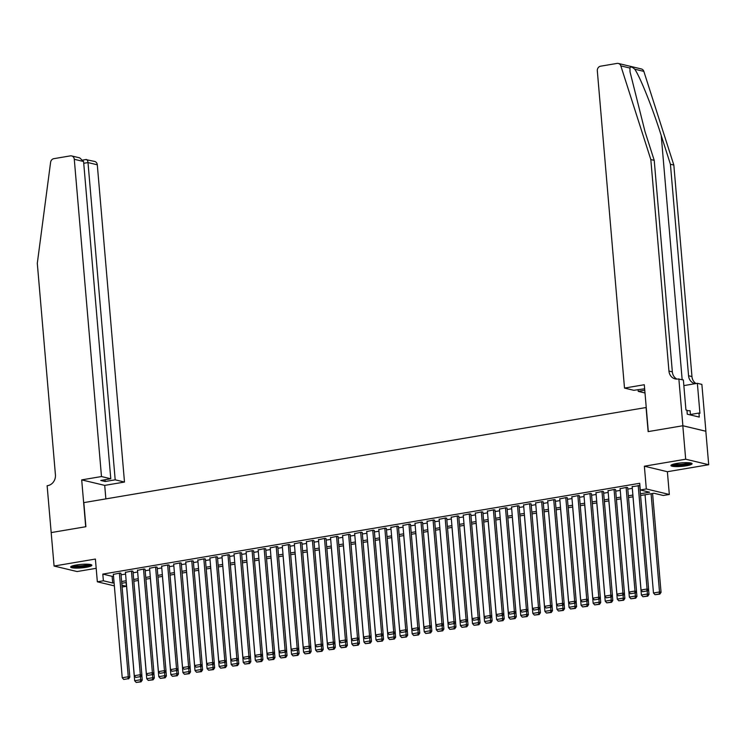 <?xml version="1.0" encoding="UTF-8"?>
<svg xmlns="http://www.w3.org/2000/svg" width="746" height="746" viewBox="0 0 746 746"><rect width="100%" height="100%" fill="white"/><g stroke="black" fill="none" stroke-linecap="round" stroke-linejoin="round"><path stroke-width="1.12" d="M86.116 567.305A10.621 1.753 175.1 0 0 91.851 565.235A10.621 1.753 175.1 0 0 76.409 564.983A10.621 1.753 175.1 0 0 70.674 567.053A10.621 1.753 175.1 0 0 86.116 567.305M686.357 465.784A10.621 1.753 175.1 0 0 692.092 463.714A10.621 1.753 175.1 0 0 676.659 463.462A10.621 1.753 175.1 0 0 670.924 465.532A10.621 1.753 175.1 0 0 686.357 465.784M126.074 582.542L126.391 586.3L122.092 587.027M51.138 532.588L85.706 526.741L81.696 479.883L101.484 476.545L74.283 159.29A4.084 3.609 -76.5 0 0 71.616 155.923A4.084 3.609 -76.5 0 0 70.32 155.886L53.852 158.665A4.084 3.609 -76.5 0 0 50.597 162.32L37.3 263.319L55.428 474.82A9.539 8.42 103.5 0 1 47.791 485.618L47.129 485.73L54.076 566.037L77.08 571.548L96.187 568.321M51.204 532.579L85.893 526.713L83.822 502.618L646.064 407.521L648.134 431.617L682.814 425.752L705.828 431.253L708.7 464.721L685.686 459.21L644.367 466.203L646.316 488.956L669.33 494.467L663.297 495.484L653.962 493.255L640.581 495.521M644.367 466.203L667.381 471.714L708.7 464.721M667.381 471.714L669.33 494.467M682.814 425.752L685.686 459.21M120.936 573.506L119.985 573.031L113.373 574.401M133.002 571.464L132.051 570.988L125.431 572.368M145.069 569.422L144.118 568.946L137.497 570.326M157.126 567.38L156.175 566.913L149.564 568.284M169.193 565.347L168.242 564.871L161.63 566.242M181.259 563.305L180.308 562.829L173.697 564.2M193.326 561.262L192.375 560.787L185.763 562.158M205.392 559.22L204.441 558.745L197.83 560.125M217.459 557.178L216.508 556.702L209.887 558.083M229.526 555.136L228.574 554.67L221.954 556.04M241.583 553.103L240.632 552.627L234.02 553.998M253.649 551.061L252.698 550.585L246.087 551.956M265.716 549.019L264.765 548.543L258.153 549.914M277.782 546.977L276.831 546.501L270.22 547.881M289.849 544.934L288.898 544.459L282.286 545.839M301.916 542.892L300.964 542.426L294.344 543.797M313.982 540.859L313.031 540.384L306.41 541.755M326.039 538.817L325.088 538.342L318.477 539.712M338.106 536.775L337.155 536.299L330.543 537.67M350.172 534.733L349.221 534.257L342.61 535.637M362.239 532.691L361.288 532.215L354.676 533.595M374.305 530.648L373.354 530.182L366.743 531.553M386.372 528.616L385.421 528.14L378.8 529.511M398.439 526.573L397.487 526.098L390.867 527.469M410.496 524.531L409.545 524.056L402.933 525.426M422.562 522.489L421.611 522.013L415 523.394M434.629 520.447L433.678 519.971L427.066 521.351M446.695 518.405L445.744 517.938L439.133 519.309M458.762 516.372L457.811 515.896L451.199 517.267M470.829 514.33L469.877 513.854L463.257 515.225M482.895 512.288L481.944 511.812L475.323 513.183M494.952 510.245L494.001 509.77L487.39 511.15M507.019 508.203L506.068 507.728L499.456 509.108M519.085 506.161L518.134 505.695L511.523 507.066M531.152 504.128L530.201 503.653L523.589 505.023M543.219 502.086L542.267 501.61L535.656 502.981M555.285 500.044L554.334 499.568L547.713 500.939M567.352 498.002L566.4 497.526L559.78 498.906M579.418 495.959L578.458 495.484L571.846 496.864M591.475 493.917L590.524 493.451L583.913 494.822M603.542 491.884L602.591 491.409L595.979 492.78M615.609 489.842L614.657 489.367L608.046 490.737M627.675 487.8L626.724 487.325L620.112 488.695M640.422 493.768L649.607 492.211L640.282 489.982L639.704 483.287L102.808 574.094L112.133 576.332L113.513 576.098M121.048 574.821L125.58 574.056M133.114 572.779L137.646 572.014M145.181 570.737L149.713 569.972M157.247 568.694L161.77 567.93M169.305 566.662L173.837 565.888M181.371 564.619L185.903 563.855M193.438 562.577L197.97 561.813M205.504 560.535L210.036 559.77M217.571 558.493L222.103 557.728M229.637 556.451L234.169 555.686M241.704 554.418L246.227 553.644M253.761 552.376L258.293 551.611M265.828 550.334L270.36 549.569M277.894 548.291L282.426 547.527M289.961 546.249L294.493 545.485M302.027 544.207L306.559 543.442M314.094 542.174L318.626 541.4M326.161 540.132L330.692 539.367M338.218 538.09L342.75 537.325M350.284 536.048L354.816 535.283M362.351 534.005L366.883 533.241M374.417 531.963L378.949 531.199M386.484 529.93L391.016 529.156M398.55 527.888L403.082 527.124M410.617 525.846L415.149 525.081M422.674 523.804L427.206 523.039M434.741 521.762L439.273 520.997M446.807 519.72L451.339 518.955M458.874 517.687L463.406 516.913M470.94 515.645L475.472 514.88M483.007 513.602L487.539 512.838M495.074 511.56L499.606 510.796M507.131 509.518L511.663 508.753M519.197 507.476L523.729 506.711M531.264 505.443L535.796 504.669M543.33 503.401L547.862 502.636M555.397 501.359L559.929 500.594M567.464 499.316L571.995 498.552M579.53 497.274L584.062 496.51M591.587 495.232L596.119 494.467M603.654 493.199L608.186 492.425M615.72 491.157L620.252 490.392M627.787 489.115L632.319 488.35M639.9 485.553L632.17 486.662M114.352 585.88L97.344 581.805L95.395 559.052L54.076 566.037M97.344 581.805L103.377 580.789L112.711 583.018L114.091 582.785M102.808 574.094L103.377 580.789M640.282 489.982L646.316 488.956M121.943 585.228L126.391 586.3M633.046 496.789L628.514 497.563M620.98 498.832L616.448 499.596M608.913 500.874L604.381 501.638M596.847 502.916L592.315 503.681M584.78 504.958L580.248 505.723M572.714 507L568.182 507.765M560.647 509.033L556.124 509.807M548.59 511.075L544.058 511.84M536.523 513.117L531.991 513.882M524.457 515.16L519.925 515.924M512.39 517.202L507.858 517.966M500.324 519.244L495.792 520.009M488.257 521.277L483.725 522.051M476.19 523.319L471.668 524.084M464.133 525.361L459.601 526.126M452.067 527.403L447.535 528.168M440 529.446L435.468 530.21M427.934 531.488L423.402 532.252M415.867 533.521L411.335 534.295M403.8 535.563L399.269 536.327M391.734 537.605L387.211 538.37M379.677 539.647L375.145 540.412M367.61 541.689L363.078 542.454M355.544 543.731L351.012 544.496M343.477 545.764L338.945 546.538M331.41 547.806L326.879 548.571M319.344 549.849L314.812 550.613M307.277 551.891L302.745 552.655M295.22 553.933L290.688 554.698M283.154 555.975L278.622 556.74M271.087 558.008L266.555 558.782M259.021 560.05L254.489 560.824M246.954 562.092L242.422 562.857M234.887 564.135L230.355 564.899M222.821 566.177L218.289 566.941M210.764 568.219L206.232 568.984M198.697 570.261L194.165 571.026M186.631 572.294L182.099 573.068M174.564 574.336L170.032 575.101M162.497 576.378L157.965 577.143M150.431 578.42L145.899 579.185M138.364 580.463L133.832 581.227M126.307 582.505L121.775 583.269M121.617 581.516L126.149 580.752M133.683 579.474L138.215 578.71M145.75 577.432L150.282 576.667M157.816 575.39L162.348 574.625M169.883 573.348L174.415 572.583M181.949 571.315L186.481 570.541M194.016 569.273L198.548 568.508M206.083 567.23L210.605 566.466M218.14 565.188L222.672 564.424M230.206 563.146L234.738 562.381M242.273 561.104L246.805 560.339M254.339 559.071L258.871 558.297M266.406 557.029L270.938 556.264M278.472 554.987L283.004 554.222M290.539 552.945L295.062 552.18M302.596 550.902L307.128 550.138M314.663 548.86L319.195 548.096M326.729 546.827L331.261 546.053M338.796 544.785L343.328 544.011M350.862 542.743L355.394 541.978M362.929 540.701L367.461 539.936M374.996 538.659L379.518 537.894M387.053 536.616L391.585 535.852M399.119 534.574L403.651 533.81M411.186 532.541L415.718 531.767M423.252 530.499L427.784 529.735M435.319 528.457L439.851 527.692M447.386 526.415L451.917 525.65M459.452 524.373L463.975 523.608M471.509 522.331L476.041 521.566M483.576 520.298L488.108 519.524M495.642 518.256L500.174 517.491M507.709 516.213L512.241 515.449M519.775 514.171L524.307 513.407M531.842 512.129L536.374 511.364M543.909 510.087L548.431 509.322M555.966 508.054L560.498 507.28M568.032 506.012L572.564 505.247M580.099 503.97L584.631 503.205M592.165 501.927L596.697 501.163M604.232 499.885L608.764 499.121M616.299 497.843L620.831 497.078M628.365 495.81L632.897 495.036M112.133 576.332L112.711 583.018M638.184 485.385L647.071 588.995L648.619 589.368L639.714 485.506M632.151 486.411L641.038 590.011L647.071 588.995L646.782 591L642.558 591.718L646.782 591M648.619 589.368L647.397 591.149M642.558 591.718L641.038 590.011M651.081 493.74L659.511 591.97L653.477 592.995L645.057 494.766M659.222 593.975L654.997 594.693L659.837 594.124L659.222 593.975L659.511 591.97L661.059 592.343L652.582 493.488M653.477 592.995L654.997 594.693M659.837 594.124L661.059 592.343M690.535 462.949A9.194 1.52 -4.9 0 1 689.127 463.732A9.194 1.52 -4.9 0 1 679.419 465.206A9.194 1.52 -4.9 0 1 672.332 464.506M673.619 464.105A8.514 1.408 175.1 0 0 680.725 464.338A8.514 1.408 175.1 0 0 688.493 463.052A8.514 1.408 175.1 0 0 689.192 462.772M671.419 464.926A10.556 1.744 175.1 0 0 680.082 465.392A10.556 1.744 175.1 0 0 690.264 463.76A10.556 1.744 175.1 0 0 691.505 463.21M690.47 414.962L690.106 410.748L686.982 410.673M90.285 564.47A9.194 1.52 -4.9 0 1 88.877 565.254A9.194 1.52 -4.9 0 1 79.169 566.727A9.194 1.52 -4.9 0 1 72.092 566.028M73.378 565.627A8.514 1.408 175.1 0 0 80.484 565.86A8.514 1.408 175.1 0 0 88.252 564.573A8.514 1.408 175.1 0 0 88.951 564.293M71.178 566.447A10.556 1.744 175.1 0 0 79.831 566.923A10.556 1.744 175.1 0 0 90.024 565.282A10.556 1.744 175.1 0 0 91.254 564.731M629.932 68.054L620.831 65.872A4.084 3.609 -76.5 0 0 618.35 63.457L641.364 68.958A4.084 3.609 103.5 0 1 643.845 71.383L673.834 165.062L670.421 164.251L661.226 135.52C652.61 108.105 640.096 76.791 634.743 69.201C632.03 66.767 630.426 66.385 629.932 68.054L630.025 71.821L645.029 131.641L654.223 160.371L672.351 371.872A9.539 8.42 -76.5 0 0 676.93 379.108M644.647 388.806L633.811 390.307L624.505 388.079L597.313 70.823A4.084 3.609 -76.5 0 1 600.586 66.198L617.054 63.41A4.084 3.609 -76.5 0 1 618.35 63.457M654.223 160.371L650.82 159.551L668.948 371.06A9.539 8.42 -76.5 0 0 675.177 378.903A9.539 8.42 -76.5 0 0 678.198 378.996L683.373 379.966L685.938 409.946L686.935 410.188L687.28 414.207L699.282 417.079L698.937 413.06L699.935 413.303L697.361 383.313L701.874 384.395L705.893 431.244L682.879 425.742L648.311 431.58L644.292 384.731L624.505 388.079M673.834 165.062L691.962 376.562A9.539 8.42 -76.5 0 0 696.055 383.537M695.197 383.677A9.539 8.42 -76.5 0 1 694.787 383.593A9.539 8.42 -76.5 0 1 688.558 375.751L670.421 164.251M620.831 65.872L650.82 159.551M678.86 378.884L682.879 425.742M645.001 392.983L638.222 391.361L644.768 390.251M638.222 391.361L638.072 389.58M697.361 383.313L683.858 385.598M698.937 413.06L690.423 414.506M101.484 476.545L110.781 478.764L100.766 480.461L105.177 481.515L115.192 479.827L124.489 482.047L97.297 164.791L88 162.572L83.729 163.29M115.192 479.827L88 162.572C87.674 160.213 86.974 159.234 85.902 159.616L94.63 161.434A4.084 3.609 103.5 0 1 97.297 164.791M105.867 498.887L104.71 485.394L124.489 482.047M81.696 479.883L104.71 485.394M110.781 478.764L83.58 161.509L74.283 159.29M105.177 481.515L105.027 479.743M71.616 155.923L79.701 157.863L83.58 161.509M626.118 487.427L635.005 591.037L636.552 591.41L627.656 487.548M620.085 488.443L628.971 592.054L635.005 591.037L634.715 593.042L630.491 593.751L634.715 593.042M636.552 591.41L635.331 593.191M630.491 593.751L628.971 592.054M614.051 489.469L622.938 593.079L624.495 593.452L615.59 489.59M608.018 490.486L616.905 594.096L622.938 593.079L622.649 595.084L618.425 595.793L622.649 595.084M624.495 593.452L623.274 595.233M618.425 595.793L616.905 594.096M601.985 491.511L610.871 595.122L612.429 595.485L603.523 491.633M595.961 492.528L604.838 596.138L610.871 595.122L610.582 597.126L606.358 597.835L610.582 597.126M612.429 595.485L611.207 597.276M606.358 597.835L604.838 596.138M589.927 493.544L598.805 597.154L600.362 597.527L591.457 493.665M583.894 494.57L592.772 598.18L598.805 597.154L598.516 599.159L594.292 599.877L598.516 599.159M600.362 597.527L599.141 599.308M594.292 599.877L592.772 598.18M647.202 591.186L647.444 594.012L641.411 595.038L632.99 496.799M647.155 596.017L642.931 596.735L647.77 596.166L647.155 596.017L647.444 594.012L648.992 594.385L648.572 589.443M641.411 595.038L642.931 596.735M647.77 596.166L648.992 594.385M635.135 593.229L635.378 596.054L629.344 597.07L620.924 498.841M635.088 598.059L630.864 598.777L635.713 598.208L635.088 598.059L635.378 596.054L636.935 596.427L636.506 591.485M629.344 597.07L630.864 598.777M635.713 598.208L636.935 596.427M623.069 595.261L623.311 598.096L617.278 599.113L608.857 500.883M623.022 600.101L618.798 600.81L623.647 600.25L623.022 600.101L623.311 598.096L624.868 598.469L624.439 593.518M617.278 599.113L618.798 600.81M623.647 600.25L624.868 598.469M611.002 597.304L611.244 600.138L605.211 601.155L596.791 502.925M610.955 602.143L606.731 602.852L611.58 602.292L610.955 602.143L611.244 600.138L612.802 600.511L612.373 595.56M605.211 601.155L606.731 602.852M611.58 602.292L612.802 600.511M577.861 495.586L586.738 599.197L588.296 599.57L579.39 495.708M571.828 496.612L580.705 600.222L586.738 599.197L586.449 601.201L582.225 601.919L586.449 601.201M588.296 599.57L587.074 601.351M582.225 601.919L580.705 600.222M598.935 599.346L599.178 602.181L593.145 603.197L584.724 504.967M598.889 604.185L594.665 604.894L599.514 604.325L598.889 604.185L599.178 602.181L600.735 602.544L600.316 597.602M593.145 603.197L594.665 604.894M599.514 604.325L600.735 602.544M565.794 497.629L574.672 601.239L576.229 601.612L567.324 497.75M559.761 498.654L568.648 602.255L574.672 601.239L574.383 603.244L570.168 603.962L574.383 603.244M576.229 601.612L575.007 603.393M570.168 603.962L568.648 602.255M586.869 601.388L587.111 604.213L581.087 605.239L572.658 507.01M586.822 606.218L582.607 606.936L587.447 606.367L586.822 606.218L587.111 604.213L588.669 604.586L588.249 599.644M581.087 605.239L582.607 606.936M587.447 606.367L588.669 604.586M553.728 499.671L562.615 603.281L564.163 603.654L555.257 499.792M547.695 500.687L556.581 604.297L562.615 603.281L562.325 605.286L558.101 606.004L562.325 605.286M564.163 603.654L562.941 605.435M558.101 606.004L556.581 604.297M574.812 603.43L575.054 606.256L569.021 607.281L560.6 509.042M574.765 608.26L570.541 608.978L575.38 608.41L574.765 608.26L575.054 606.256L576.602 606.629L576.182 601.686M569.021 607.281L570.541 608.978M575.38 608.41L576.602 606.629M541.661 501.713L550.548 605.323L552.096 605.696L543.2 501.834M535.628 502.729L544.515 606.339L550.548 605.323L550.259 607.328L546.035 608.037L550.259 607.328M552.096 605.696L550.874 607.477M546.035 608.037L544.515 606.339M562.745 605.472L562.988 608.298L556.954 609.314L548.534 511.085M562.698 610.303L558.474 611.021L563.314 610.452L562.698 610.303L562.988 608.298L564.535 608.671L564.116 603.728M556.954 609.314L558.474 611.021M563.314 610.452L564.535 608.671M529.595 503.755L538.481 607.365L540.039 607.729L531.133 503.876M523.561 504.772L532.448 608.382L538.481 607.365L538.192 609.37L533.968 610.079L538.192 609.37M540.039 607.729L538.817 609.519M533.968 610.079L532.448 608.382M550.679 607.505L550.921 610.34L544.888 611.356L536.467 513.127M550.632 612.345L546.408 613.053L551.257 612.494L550.632 612.345L550.921 610.34L552.478 610.713L552.049 605.761M544.888 611.356L546.408 613.053M551.257 612.494L552.478 610.713M517.528 505.788L526.415 609.398L527.972 609.771L519.067 505.909M511.504 506.814L520.382 610.424L526.415 609.398L526.126 611.403L521.902 612.121L526.126 611.403M527.972 609.771L526.751 611.552M521.902 612.121L520.382 610.424M538.612 609.547L538.854 612.382L532.821 613.398L524.401 515.169M538.565 614.387L534.341 615.096L539.19 614.536L538.565 614.387L538.854 612.382L540.412 612.755L539.983 607.803M532.821 613.398L534.341 615.096M539.19 614.536L540.412 612.755M505.471 507.83L514.348 611.44L515.906 611.813L507 507.951M499.438 508.856L508.315 612.466L514.348 611.44L514.059 613.445L509.835 614.163L514.059 613.445M515.906 611.813L514.684 613.594M509.835 614.163L508.315 612.466M526.545 611.589L526.788 614.424L520.755 615.441L512.334 517.211M526.499 616.429L522.275 617.138L527.124 616.569L526.499 616.429L526.788 614.424L528.345 614.788L527.916 609.846M520.755 615.441L522.275 617.138M527.124 616.569L528.345 614.788M493.404 509.872L502.282 613.482L503.839 613.855L494.934 509.994M487.371 510.898L496.249 614.508L502.282 613.482L501.993 615.487L497.768 616.205L501.993 615.487M503.839 613.855L502.618 615.637M497.768 616.205L496.249 614.508M514.479 613.632L514.721 616.457L508.688 617.483L500.268 519.253M514.432 618.462L510.208 619.18L515.057 618.611L514.432 618.462L514.721 616.457L516.279 616.83L515.859 611.888M508.688 617.483L510.208 619.18M515.057 618.611L516.279 616.83M481.338 511.915L490.215 615.525L491.773 615.898L482.867 512.036M475.305 512.931L484.191 616.541L490.215 615.525L489.926 617.529L485.711 618.247L489.926 617.529M491.773 615.898L490.551 617.679M485.711 618.247L484.191 616.541M502.412 615.674L502.655 618.499L496.622 619.525L488.201 521.286M502.366 620.504L498.151 621.222L502.99 620.653L502.366 620.504L502.655 618.499L504.212 618.872L503.792 613.93M496.622 619.525L498.151 621.222M502.99 620.653L504.212 618.872M469.271 513.957L478.158 617.567L479.706 617.94L470.801 514.078M463.238 514.973L472.125 618.583L478.158 617.567L477.869 619.572L473.645 620.28L477.869 619.572M479.706 617.94L478.484 619.721M473.645 620.28L472.125 618.583M490.355 617.716L490.598 620.541L484.564 621.558L476.144 523.328M490.308 622.546L486.084 623.264L490.924 622.696L490.308 622.546L490.598 620.541L492.146 620.914L491.726 615.972M484.564 621.558L486.084 623.264M490.924 622.696L492.146 620.914M457.205 515.999L466.091 619.609L467.639 619.982L458.743 516.12M451.171 517.015L460.058 620.625L466.091 619.609L465.802 621.614L461.578 622.323L465.802 621.614M467.639 619.982L466.418 621.763M461.578 622.323L460.058 620.625M478.289 619.749L478.531 622.584L472.498 623.6L464.077 525.37M478.242 624.588L474.018 625.297L478.857 624.738L478.242 624.588L478.531 622.584L480.079 622.957L479.659 618.005M472.498 623.6L474.018 625.297M478.857 624.738L480.079 622.957M445.138 518.032L454.025 621.642L455.582 622.015L446.677 518.153M439.105 519.057L447.992 622.668L454.025 621.642L453.736 623.647L449.512 624.365L453.736 623.647M455.582 622.015L454.361 623.796M449.512 624.365L447.992 622.668M466.222 621.791L466.464 624.626L460.431 625.642L452.011 527.413M466.175 626.631L461.951 627.339L466.8 626.78L466.175 626.631L466.464 624.626L468.022 624.999L467.593 620.047M460.431 625.642L461.951 627.339M466.8 626.78L468.022 624.999M433.072 520.074L441.958 623.684L443.516 624.057L434.61 520.195M427.048 521.1L435.925 624.71L441.958 623.684L441.669 625.689L437.445 626.407L441.669 625.689M443.516 624.057L442.294 625.838M437.445 626.407L435.925 624.71M454.155 623.833L454.398 626.668L448.365 627.684L439.944 529.455M454.109 628.673L449.885 629.382L454.734 628.822L454.109 628.673L454.398 626.668L455.955 627.032L455.526 622.089M448.365 627.684L449.885 629.382M454.734 628.822L455.955 627.032M421.014 522.116L429.892 625.726L431.449 626.099L422.544 522.237M414.981 523.142L423.859 626.752L429.892 625.726L429.603 627.731L425.379 628.449L429.603 627.731M431.449 626.099L430.228 627.88M425.379 628.449L423.859 626.752M442.089 625.875L442.331 628.701L436.298 629.727L427.878 531.497M442.042 630.706L437.818 631.424L442.667 630.855L442.042 630.706L442.331 628.701L443.889 629.074L443.46 624.132M436.298 629.727L437.818 631.424M442.667 630.855L443.889 629.074M408.948 524.158L417.825 627.768L419.383 628.141L410.477 524.279M402.915 525.175L411.792 628.785L417.825 627.768L417.536 629.773L413.312 630.491L417.536 629.773M419.383 628.141L418.161 629.922M413.312 630.491L411.792 628.785M430.022 627.918L430.265 630.743L424.232 631.769L415.811 533.53M429.976 632.748L425.752 633.466L430.601 632.897L429.976 632.748L430.265 630.743L431.822 631.116L431.402 626.174M424.232 631.769L425.752 633.466M430.601 632.897L431.822 631.116M396.881 526.2L405.759 629.81L407.316 630.183L398.411 526.322M390.848 527.217L399.725 630.827L405.759 629.81L405.47 631.815L401.255 632.524L405.47 631.815M407.316 630.183L406.094 631.965M401.255 632.524L399.725 630.827M417.956 629.96L418.198 632.785L412.165 633.802L403.745 535.572M417.909 634.79L413.694 635.508L418.534 634.939L417.909 634.79L418.198 632.785L419.756 633.158L419.336 628.216M412.165 633.802L413.694 635.508M418.534 634.939L419.756 633.158M384.815 528.243L393.702 631.853L395.249 632.226L386.344 528.364M378.781 529.259L387.668 632.869L393.702 631.853L393.412 633.858L389.188 634.566L393.412 633.858M395.249 632.226L394.028 634.007M389.188 634.566L387.668 632.869M405.899 631.993L406.141 634.827L400.108 635.844L391.687 537.614M405.852 636.832L401.628 637.541L406.467 636.981L405.852 636.832L406.141 634.827L407.689 635.2L407.269 630.249M400.108 635.844L401.628 637.541M406.467 636.981L407.689 635.2M372.748 530.285L381.635 633.886L383.183 634.259L374.287 530.397M366.715 531.301L375.602 634.911L381.635 633.886L381.346 635.89L377.122 636.608L381.346 635.89M383.183 634.259L381.961 636.04M377.122 636.608L375.602 634.911M393.832 634.035L394.075 636.87L388.041 637.886L379.621 539.656M393.785 638.874L389.561 639.583L394.401 639.024L393.785 638.874L394.075 636.87L395.622 637.243L395.203 632.291M388.041 637.886L389.561 639.583M394.401 639.024L395.622 637.243M360.682 532.318L369.568 635.928L371.126 636.301L362.22 532.439M354.648 533.343L363.535 636.953L369.568 635.928L369.279 637.933L365.055 638.651L369.279 637.933M371.126 636.301L369.904 638.082M365.055 638.651L363.535 636.953M381.765 636.077L382.008 638.912L375.975 639.928L367.554 541.699M381.719 640.917L377.495 641.625L382.344 641.066L381.719 640.917L382.008 638.912L383.565 639.275L383.136 634.333M375.975 639.928L377.495 641.625M382.344 641.066L383.565 639.275M348.615 534.36L357.502 637.97L359.059 638.343L350.154 534.481M342.591 535.386L351.469 638.996L357.502 637.97L357.213 639.975L352.989 640.693L357.213 639.975M359.059 638.343L357.838 640.124M352.989 640.693L351.469 638.996M369.699 638.119L369.941 640.945L363.908 641.97L355.488 543.741M369.652 642.949L365.428 643.667L370.277 643.099L369.652 642.949L369.941 640.945L371.499 641.318L371.07 636.375M363.908 641.97L365.428 643.667M370.277 643.099L371.499 641.318M336.558 536.402L345.435 640.012L346.993 640.385L338.087 536.523M330.525 537.418L339.402 641.028L345.435 640.012L345.146 642.017L340.922 642.735L345.146 642.017M346.993 640.385L345.771 642.166M340.922 642.735L339.402 641.028M324.491 538.444L333.369 642.054L334.926 642.427L326.021 538.565M318.458 539.461L327.335 643.071L333.369 642.054L333.08 644.059L328.855 644.768L333.08 644.059M334.926 642.427L333.704 644.208M328.855 644.768L327.335 643.071M312.425 540.486L321.302 644.096L322.859 644.469L313.954 540.608M306.392 541.503L315.269 645.113L321.302 644.096L321.013 646.101L316.798 646.81L321.013 646.101M322.859 644.469L321.638 646.25M316.798 646.81L315.269 645.113M357.632 640.161L357.875 642.987L351.842 644.012L343.421 545.774M357.586 644.992L353.362 645.71L358.211 645.141L357.586 644.992L357.875 642.987L359.432 643.36L359.003 638.417M351.842 644.012L353.362 645.71M358.211 645.141L359.432 643.36M345.566 642.203L345.808 645.029L339.775 646.045L331.355 547.816M345.519 647.034L341.295 647.752L346.144 647.183L345.519 647.034L345.808 645.029L347.366 645.402L346.946 640.46M339.775 646.045L341.295 647.752M346.144 647.183L347.366 645.402M333.499 644.236L333.742 647.071L327.708 648.087L319.288 549.858M333.453 649.076L329.238 649.785L334.077 649.225L333.453 649.076L333.742 647.071L335.299 647.444L334.879 642.492M327.708 648.087L329.238 649.785M334.077 649.225L335.299 647.444M300.358 542.529L309.245 646.129L310.793 646.502L301.888 542.64M294.325 543.545L303.212 647.155L309.245 646.129L308.956 648.134L304.732 648.852L308.956 648.134M310.793 646.502L309.571 648.283M304.732 648.852L303.212 647.155M321.442 646.278L321.685 649.113L315.651 650.13L307.231 551.9M321.395 651.118L317.171 651.827L322.011 651.267L321.395 651.118L321.685 649.113L323.232 649.486L322.813 644.535M315.651 650.13L317.171 651.827M322.011 651.267L323.232 649.486M288.292 544.561L297.178 648.171L298.726 648.544L289.83 544.683M282.258 545.587L291.145 649.197L297.178 648.171L296.889 650.176L292.665 650.894L296.889 650.176M298.726 648.544L297.505 650.325M292.665 650.894L291.145 649.197M309.376 648.321L309.618 651.155L303.585 652.172L295.164 553.942M309.329 653.16L305.105 653.869L309.944 653.31L309.329 653.16L309.618 651.155L311.166 651.519L310.746 646.577M303.585 652.172L305.105 653.869M309.944 653.31L311.166 651.519M276.225 546.604L285.112 650.214L286.669 650.587L277.764 546.725M270.192 547.629L279.079 651.239L285.112 650.214L284.823 652.218L280.599 652.937L284.823 652.218M286.669 650.587L285.448 652.368M280.599 652.937L279.079 651.239M297.309 650.363L297.551 653.188L291.518 654.214L283.098 555.984M297.262 655.193L293.038 655.911L297.887 655.342L297.262 655.193L297.551 653.188L299.109 653.561L298.68 648.619M291.518 654.214L293.038 655.911M297.887 655.342L299.109 653.561M264.159 548.646L273.045 652.256L274.603 652.629L265.697 548.767M258.135 549.662L267.012 653.272L273.045 652.256L272.756 654.261L268.532 654.979L272.756 654.261M274.603 652.629L273.381 654.41M268.532 654.979L267.012 653.272M285.242 652.405L285.485 655.23L279.452 656.256L271.031 558.017M285.196 657.235L280.972 657.953L285.821 657.385L285.196 657.235L285.485 655.23L287.042 655.603L286.613 650.661M279.452 656.256L280.972 657.953M285.821 657.385L287.042 655.603M252.101 550.688L260.979 654.298L262.536 654.671L253.631 550.809M246.068 551.704L254.945 655.314L260.979 654.298L260.69 656.303L256.465 657.012L260.69 656.303M262.536 654.671L261.314 656.452M256.465 657.012L254.945 655.314M273.176 654.447L273.418 657.273L267.385 658.289L258.965 560.06M273.129 659.278L268.905 659.996L273.754 659.427L273.129 659.278L273.418 657.273L274.976 657.646L274.547 652.703M267.385 658.289L268.905 659.996M273.754 659.427L274.976 657.646M240.035 552.73L248.912 656.34L250.47 656.713L241.564 552.851M234.002 553.746L242.879 657.357L248.912 656.34L248.623 658.345L244.399 659.054L248.623 658.345M250.47 656.713L249.248 658.494M244.399 659.054L242.879 657.357M261.109 656.48L261.352 659.315L255.319 660.331L246.898 562.102M261.063 661.32L256.838 662.038L261.687 661.469L261.063 661.32L261.352 659.315L262.909 659.688L262.489 654.736M255.319 660.331L256.838 662.038M261.687 661.469L262.909 659.688M227.968 554.772L236.846 658.373L238.403 658.746L229.498 554.884M221.935 555.789L230.812 659.399L236.846 658.373L236.557 660.378L232.342 661.096L236.557 660.378M238.403 658.746L237.181 660.527M232.342 661.096L230.812 659.399M249.043 658.522L249.285 661.357L243.252 662.373L234.831 564.144M248.996 663.362L244.781 664.071L249.621 663.511L248.996 663.362L249.285 661.357L250.843 661.73L250.423 656.778M243.252 662.373L244.781 664.071M249.621 663.511L250.843 661.73M215.902 556.805L224.788 660.415L226.336 660.788L217.431 556.926M209.868 557.831L218.755 661.441L224.788 660.415L224.499 662.42L220.275 663.138L224.499 662.42M226.336 660.788L225.115 662.569M220.275 663.138L218.755 661.441M236.986 660.564L237.228 663.399L231.195 664.416L222.774 566.186M236.939 665.404L232.715 666.113L237.554 665.553L236.939 665.404L237.228 663.399L238.776 663.763L238.356 658.821M231.195 664.416L232.715 666.113M237.554 665.553L238.776 663.763M203.835 558.847L212.722 662.457L214.27 662.83L205.374 558.968M197.802 559.873L206.689 663.483L212.722 662.457L212.433 664.462L208.209 665.18L212.433 664.462M214.27 662.83L213.048 664.611M208.209 665.18L206.689 663.483M224.919 662.607L225.161 665.432L219.128 666.458L210.708 568.228M224.872 667.437L220.648 668.155L225.488 667.586L224.872 667.437L225.161 665.432L226.709 665.805L226.29 660.863M219.128 666.458L220.648 668.155M225.488 667.586L226.709 665.805M191.769 560.889L200.655 664.5L202.213 664.872L193.307 561.011M185.735 561.906L194.622 665.516L200.655 664.5L200.366 666.504L196.142 667.222L200.366 666.504M202.213 664.872L200.991 666.654M196.142 667.222L194.622 665.516M212.852 664.649L213.095 667.474L207.062 668.5L198.641 570.27M212.806 669.479L208.582 670.197L213.421 669.628L212.806 669.479L213.095 667.474L214.652 667.847L214.223 662.905M207.062 668.5L208.582 670.197M213.421 669.628L214.652 667.847M179.702 562.932L188.589 666.542L190.146 666.915L181.241 563.053M173.669 563.948L182.556 667.558L188.589 666.542L188.3 668.547L184.076 669.255L188.3 668.547M190.146 666.915L188.924 668.696M184.076 669.255L182.556 667.558M200.786 666.691L201.028 669.516L194.995 670.542L186.575 572.303M200.739 671.521L196.515 672.239L201.364 671.67L200.739 671.521L201.028 669.516L202.586 669.889L202.157 664.947M194.995 670.542L196.515 672.239M201.364 671.67L202.586 669.889M167.645 564.974L176.522 668.584L178.08 668.957L169.174 565.095M161.612 565.99L170.489 669.6L176.522 668.584L176.233 670.589L172.009 671.297L176.233 670.589M178.08 668.957L176.858 670.738M172.009 671.297L170.489 669.6M188.719 668.724L188.962 671.559L182.929 672.575L174.508 574.345M188.673 673.563L184.448 674.281L189.297 673.713L188.673 673.563L188.962 671.559L190.519 671.932L190.09 666.989M182.929 672.575L184.448 674.281M189.297 673.713L190.519 671.932M155.578 567.016L164.456 670.617L166.013 670.99L157.108 567.128M149.545 568.032L158.422 671.642L164.456 670.617L164.167 672.622L159.942 673.34L164.167 672.622M166.013 670.99L164.791 672.771M159.942 673.34L158.422 671.642M176.653 670.766L176.895 673.601L170.862 674.617L162.441 576.388M176.606 675.606L172.382 676.314L177.231 675.755L176.606 675.606L176.895 673.601L178.453 673.974L178.033 669.022M170.862 674.617L172.382 676.314M177.231 675.755L178.453 673.974M143.512 569.049L152.389 672.659L153.946 673.032L145.041 569.17M137.478 570.075L146.356 673.685L152.389 672.659L152.1 674.664L147.885 675.382L152.1 674.664M153.946 673.032L152.725 674.813M147.885 675.382L146.356 673.685M164.586 672.808L164.829 675.643L158.795 676.659L150.375 578.43M164.54 677.648L160.325 678.356L165.164 677.797L164.54 677.648L164.829 675.643L166.386 676.016L165.966 671.064M158.795 676.659L160.325 678.356M165.164 677.797L166.386 676.016M131.445 571.091L140.332 674.701L141.88 675.074L132.975 571.212M125.412 572.117L134.299 675.727L140.332 674.701L140.043 676.706L135.819 677.424L140.043 676.706M141.88 675.074L140.658 676.855M135.819 677.424L134.299 675.727M152.52 674.85L152.771 677.676L146.738 678.701L138.308 580.472M152.473 679.681L148.258 680.399L153.098 679.83L152.473 679.681L152.771 677.676L154.319 678.049L153.9 673.106M146.738 678.701L148.258 680.399M153.098 679.83L154.319 678.049M119.379 573.133L128.265 676.743L129.813 677.116L120.917 573.254M113.345 574.15L122.232 677.76L128.265 676.743L127.976 678.748L123.752 679.466L127.976 678.748M129.813 677.116L128.592 678.897M123.752 679.466L122.232 677.76M140.462 676.892L140.705 679.718L134.672 680.744L126.251 582.514M140.416 681.723L136.192 682.441L141.031 681.872L140.416 681.723L140.705 679.718L142.253 680.091L141.833 675.149M134.672 680.744L136.192 682.441M141.031 681.872L142.253 680.091M661.226 135.52L682.161 379.677M672.351 371.872L668.948 371.06M688.558 375.751L691.962 376.562M643.845 71.383L634.743 69.201M86.228 159.485L83.058 160.026"/></g></svg>
